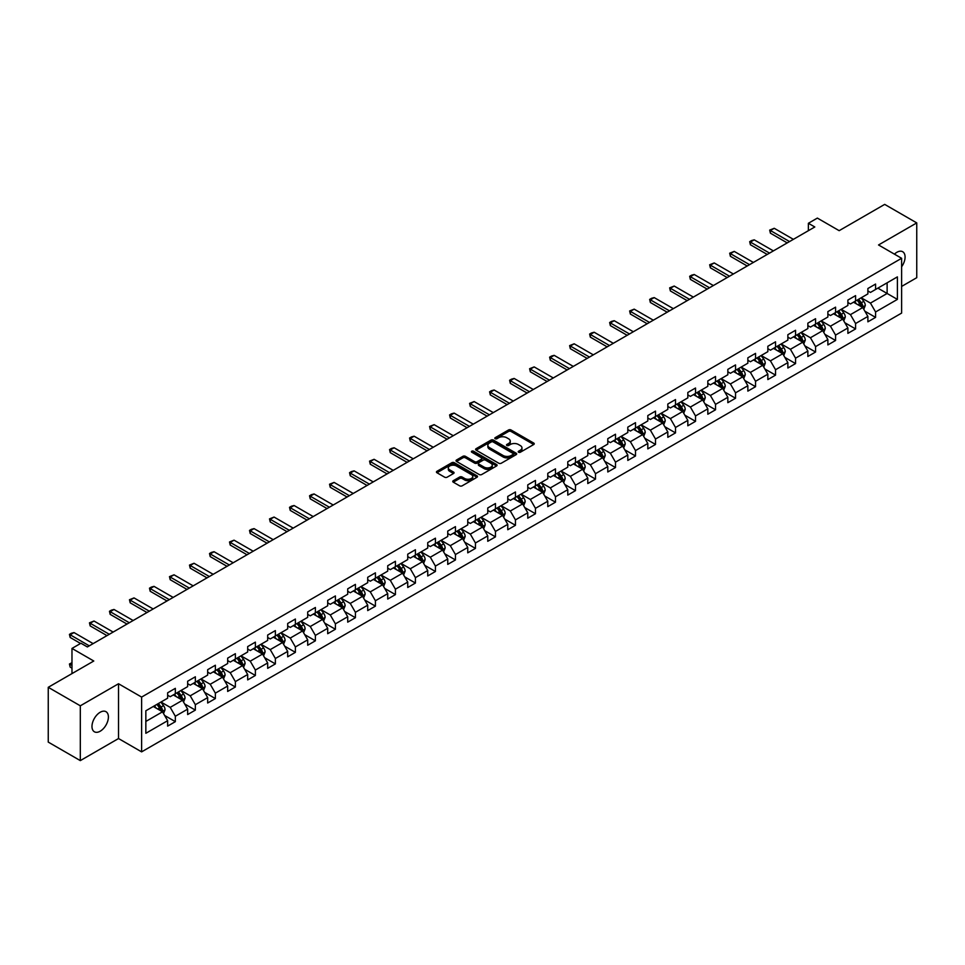 <?xml version="1.0" encoding="UTF-8"?>
<svg xmlns="http://www.w3.org/2000/svg" width="965" height="965" viewBox="0 0 965 965"><rect width="100%" height="100%" fill="white"/><g stroke="black" fill="none" stroke-linecap="round" stroke-linejoin="round"><path stroke-width="1.45" d="M518.579 452.235A1.242 0.724 0 0 0 520.34 452.235L533.717 444.515A1.785 1.025 0 0 0 534.236 443.791A1.785 1.025 0 0 0 533.717 443.056L511.052 429.98A1.785 1.025 0 0 0 508.531 429.98L495.154 437.7A1.242 0.724 0 0 0 496.927 438.713L498.652 437.724A5.694 3.293 0 0 1 506.709 437.724L508.603 438.81A5.694 3.293 0 0 1 510.268 441.138A5.694 3.293 0 0 1 508.603 443.466L506.866 444.455A1.242 0.724 0 0 0 508.627 445.48L510.364 444.479A5.694 3.293 0 0 1 518.422 444.479L520.304 445.565A5.694 3.293 0 0 1 521.969 447.893A5.694 3.293 0 0 1 520.304 450.221L518.579 451.222A1.242 0.724 0 0 0 518.579 452.235L518.579 451.222M100.191 731.217A11.604 6.707 120 0 0 107.778 720.988A11.604 6.707 120 0 0 105.993 711.688A11.604 6.707 120 0 0 100.191 712.254A11.604 6.707 120 0 0 92.604 722.483A11.604 6.707 120 0 0 94.389 731.784A11.604 6.707 120 0 0 100.191 731.217M901.612 266.774A11.604 6.707 120 0 0 902.673 251.72A11.604 6.707 120 0 0 896.871 252.299A11.604 6.707 120 0 0 894.422 254.145M453.273 480.715A1.785 1.025 0 0 0 452.754 481.439A1.785 1.025 0 0 0 453.273 482.162L459.63 485.829A1.785 1.025 0 0 0 462.151 485.829L477 477.253A1.785 1.025 0 0 0 477.518 476.529A1.785 1.025 0 0 0 477 475.805L454.346 462.718A1.785 1.025 0 0 0 451.825 462.718L436.964 471.294A1.785 1.025 0 0 0 436.445 472.03A1.785 1.025 0 0 0 436.964 472.754L444.648 477.18A1.785 1.025 0 0 0 447.169 477.18L453.526 473.513A1.785 1.025 0 0 0 454.045 472.79A1.785 1.025 0 0 0 453.526 472.066L449.714 469.858A4.765 2.75 0 0 1 448.315 467.916A4.765 2.75 0 0 1 451.258 465.383A4.765 2.75 0 0 1 456.445 465.974L471.366 474.587A4.765 2.75 0 0 1 472.766 476.529A4.765 2.75 0 0 1 469.822 479.074A4.765 2.75 0 0 1 464.635 478.471L462.151 477.036A1.785 1.025 0 0 0 459.63 477.036L453.273 480.715L453.273 482.162M901.612 286.436L916.75 277.691L916.75 222.903L884.688 204.387L839.164 230.671L817.355 218.09L808.38 223.277L814.798 226.98L87.369 646.948L80.951 643.245L71.977 648.432L71.977 673.606M80.312 705.813L80.312 760.613L118.526 738.539L118.526 683.751L80.312 705.813L48.25 687.309L93.774 661.013L71.977 648.432M118.526 683.751L141.614 697.08L901.612 258.294L901.612 313.094L141.614 751.868L141.614 697.08M916.75 222.903L878.536 244.965L901.612 258.294M498.784 463.224A1.785 1.025 0 0 0 501.293 463.224L516.154 454.66A1.785 1.025 0 0 0 516.673 453.924A1.785 1.025 0 0 0 516.154 453.2L493.489 440.112A1.785 1.025 0 0 0 490.968 440.112L476.119 448.689A1.785 1.025 0 0 0 475.6 449.425A1.785 1.025 0 0 0 476.119 450.148L498.784 463.224M472.271 452.501A1.242 0.724 0 0 1 473.538 452.681L496.553 465.974L481.716 474.527A1.785 1.025 0 0 1 479.207 474.527L456.542 461.451L462.898 457.808L462.898 456.324L456.542 459.991A1.785 1.025 0 0 0 456.023 460.727A1.785 1.025 0 0 0 456.542 461.451L456.542 459.991M462.898 457.808A1.785 1.025 0 0 1 465.419 457.808L465.419 456.324A1.785 1.025 0 0 0 462.898 456.324M465.419 456.324L474.611 461.632A1.785 1.025 0 0 0 477.132 461.632L481.342 459.195A1.785 1.025 0 0 0 481.861 458.471A1.785 1.025 0 0 0 481.342 457.748L471.776 452.223A1.242 0.724 0 0 1 473.538 451.198L496.577 464.503A1.785 1.025 0 0 1 497.096 465.227A1.785 1.025 0 0 1 496.577 465.95L496.577 464.503M80.312 760.613L48.25 742.097L48.25 687.309M164.641 715.475L175.341 721.663L175.341 716.259L187.656 709.142L187.656 714.558L195.352 710.107L195.352 704.703L207.668 697.599L207.668 703.002L215.364 698.563L215.364 693.159L227.668 686.043L227.668 691.447L235.364 687.008L235.364 681.604L247.679 674.499L247.679 679.903L255.375 675.464L255.375 670.048L267.679 662.943L267.679 668.347L275.375 663.908L275.375 658.504L287.691 651.399L287.691 656.803L295.387 652.352L295.387 646.948L307.702 639.843L307.702 645.247L315.386 640.808L315.386 635.404L327.702 628.287L327.702 633.703L335.398 629.252L335.398 623.848L347.714 616.744L347.714 622.148L355.409 617.709L355.409 612.305L367.713 605.188L367.713 610.592L375.409 606.153L375.409 600.749L387.725 593.644L387.725 599.048L395.421 594.597L395.421 589.193L407.737 582.088L407.737 587.492L415.42 583.053L415.42 577.649L427.736 570.532L427.736 575.948L435.432 571.497L435.432 566.093L447.748 558.988L447.748 564.392L455.444 559.953L455.444 554.549L467.748 547.432L467.748 552.836L475.443 548.397L475.443 542.993L487.759 535.889L487.759 541.293L495.455 536.854L495.455 531.438L507.771 524.333L507.771 529.737L515.455 525.298L515.455 519.894L527.771 512.789L527.771 518.193L535.466 513.742L535.466 508.338L547.782 501.233L547.782 506.637L555.478 502.198L555.478 496.794L567.782 489.677L567.782 495.093L575.478 490.642L575.478 485.238L587.794 478.133L587.794 483.537L595.489 479.098L595.489 473.694L607.793 466.578L607.793 471.981L615.489 467.543L615.489 462.139L627.805 455.034L627.805 460.438L635.501 455.987L635.501 450.583L647.817 443.478L647.817 448.882L655.512 444.443L655.512 439.039L667.816 431.934L667.816 437.338L675.512 432.887L675.512 427.483L687.828 420.378L687.828 425.782L695.524 421.343L695.524 415.939L707.827 408.822L707.827 414.226L715.523 409.787L715.523 404.383L727.839 397.278L727.839 402.682L735.535 398.243L735.535 392.827L747.851 385.723L747.851 391.127L755.547 386.688L755.547 381.284L767.851 374.179L767.851 379.583L775.546 375.132L775.546 369.728L787.862 362.623L787.862 368.027L795.558 363.588L795.558 358.184L807.862 351.067L807.862 356.483L815.558 352.032L815.558 346.628L827.874 339.523L827.874 344.927L835.569 340.488L835.569 335.084L847.885 327.967L847.885 333.371L855.581 328.932L855.581 323.528L867.885 316.423L867.885 321.828L875.581 317.389L875.581 311.972L897.39 299.391L897.39 276.883L887.125 282.805L887.125 293.469L897.39 299.391M175.341 721.663L167.645 726.102L167.645 720.698L145.848 733.291L145.848 710.771L167.645 698.19L167.645 692.786L175.341 688.347L175.341 693.751L187.656 686.634L187.656 681.23L195.352 676.791L195.352 682.195L207.668 675.09L207.668 669.686L215.364 665.235L215.364 670.651L227.668 663.534L227.668 658.13L235.364 653.691L235.364 659.095L247.679 651.99L247.679 646.586L255.375 642.135L255.375 647.539L267.679 640.434L267.679 635.03L275.375 630.591L275.375 635.995L287.691 628.878L287.691 623.474L295.387 619.035L295.387 624.439L307.702 617.335L307.702 611.931L315.386 607.48L315.386 612.896L327.702 605.779L327.702 600.375L335.398 595.936L335.398 601.34L347.714 594.235L347.714 588.831L355.409 584.38L355.409 589.784L367.713 582.679L367.713 577.275L375.409 572.836L375.409 578.24L387.725 571.135L387.725 565.719L395.421 561.28L395.421 566.684L407.737 559.579L407.737 554.175L415.42 549.736L415.42 555.14L427.736 548.024L427.736 542.62L435.432 538.181L435.432 543.585L447.748 536.48L447.748 531.076L455.444 526.625L455.444 532.041L467.748 524.924L467.748 519.52L475.443 515.081L475.443 520.485L487.759 513.38L487.759 507.976L495.455 503.525L495.455 508.929L507.771 501.824L507.771 496.42L515.455 491.981L515.455 497.385L527.771 490.28L527.771 484.864L535.466 480.425L535.466 485.829L547.782 478.724L547.782 473.32L555.478 468.881L555.478 474.285L567.782 467.169L567.782 461.765L575.478 457.326L575.478 462.73L587.794 455.625L587.794 450.221L595.489 445.77L595.489 451.174L607.793 444.069L607.793 438.665L615.489 434.226L615.489 439.63L627.805 432.525L627.805 427.121L635.501 422.67L635.501 428.074L647.817 420.969L647.817 415.565L655.512 411.126L655.512 416.53L667.816 409.413L667.816 404.009L675.512 399.57L675.512 404.974L687.828 397.869L687.828 392.466L695.524 388.014L695.524 393.431L707.827 386.314L707.827 380.91L715.523 376.471L715.523 381.875L727.839 374.77L727.839 369.366L735.535 364.915L735.535 370.319L747.851 363.214L747.851 357.81L755.547 353.371L755.547 358.775L767.851 351.67L767.851 346.254L775.546 341.815L775.546 347.219L787.862 340.114L787.862 334.71L795.558 330.271L795.558 335.675L807.862 328.558L807.862 323.154L815.558 318.715L815.558 324.119L827.874 317.015L827.874 311.611L835.569 307.159L835.569 312.576L847.885 305.459L847.885 300.055L855.581 295.616L855.581 301.02L867.885 293.915L867.885 288.511L875.581 284.06L875.581 289.464L897.39 276.883M173.29 694.933L182.53 700.264L170.214 707.369L160.986 702.038M167.645 695.222L170.214 696.706L175.341 693.751M170.214 707.369L175.341 716.259M182.53 700.264L187.656 709.142M193.302 683.377L202.529 688.708L190.226 695.825L180.986 690.494M187.656 683.678L190.226 685.162L195.352 682.195M190.226 695.825L195.352 704.703M202.529 688.708L207.668 697.599M213.301 671.833L222.541 677.165L210.225 684.269L200.997 678.938M207.668 672.123L210.225 673.606L215.364 670.651M210.225 684.269L215.364 693.159M222.541 677.165L227.668 686.043M233.313 660.277L242.553 665.609L230.237 672.714L220.997 667.382M227.668 660.579L230.237 662.05L235.364 659.095M230.237 672.714L235.364 681.604M242.553 665.609L247.679 674.499M253.325 648.733L262.552 654.065L250.237 661.17L241.009 655.838M247.679 649.023L250.237 650.506L255.375 647.539M250.237 661.17L255.375 670.048M262.552 654.065L267.679 662.943M273.324 637.177L282.564 642.509L270.248 649.614L261.008 644.282M267.679 637.479L270.248 638.951L275.375 635.995M270.248 649.614L275.375 658.504M282.564 642.509L287.691 651.399M293.336 625.622L302.564 630.953L290.26 638.07L281.02 632.738M287.691 625.923L290.26 627.407L295.387 624.439M290.26 638.07L295.387 646.948M302.564 630.953L307.702 639.843M313.336 614.078L322.575 619.409L310.26 626.514L301.032 621.183M307.702 614.367L310.26 615.851L315.386 612.896M310.26 626.514L315.386 635.404M322.575 619.409L327.702 628.287M333.347 602.522L342.575 607.854L330.271 614.958L321.031 609.639M327.702 602.823L330.271 604.307L335.398 601.34M330.271 614.958L335.398 623.848M342.575 607.854L347.714 616.744M353.359 590.978L362.587 596.31L350.271 603.415L341.043 598.083M347.714 591.268L350.271 592.751L355.409 589.784M350.271 603.415L355.409 612.305M362.587 596.31L367.713 605.188M373.358 579.422L382.598 584.754L370.283 591.859L361.043 586.527M367.713 579.724L370.283 581.195L375.409 578.24M370.283 591.859L375.409 600.749M382.598 584.754L387.725 593.644M393.37 567.878L402.598 573.198L390.294 580.315L381.054 574.983M387.725 568.168L390.294 569.652L395.421 566.684M390.294 580.315L395.421 589.193M402.598 573.198L407.737 582.088M413.37 556.322L422.61 561.654L410.294 568.759L401.066 563.427M407.737 556.612L410.294 558.096L415.42 555.14M410.294 568.759L415.42 577.649M422.61 561.654L427.736 570.532M433.381 544.767L442.609 550.098L430.306 557.215L421.066 551.884M427.736 545.068L430.306 546.552L435.432 543.585M430.306 557.215L435.432 566.093M442.609 550.098L447.748 558.988M453.393 533.223L462.621 538.554L450.305 545.659L441.077 540.328M447.748 533.512L450.305 534.996L455.444 532.041M450.305 545.659L455.444 554.549M462.621 538.554L467.748 547.432M473.393 521.667L482.633 526.999L470.317 534.103L461.077 528.772M467.748 521.969L470.317 523.44L475.443 520.485M470.317 534.103L475.443 542.993M482.633 526.999L487.759 535.889M493.405 510.123L502.632 515.455L490.329 522.56L481.089 517.228M487.759 510.413L490.329 511.896L495.455 508.929M490.329 522.56L495.455 531.438M502.632 515.455L507.771 524.333M513.404 498.567L522.644 503.899L510.328 511.004L501.1 505.672M507.771 498.869L510.328 500.34L515.455 497.385M510.328 511.004L515.455 519.894M522.644 503.899L527.771 512.789M533.416 487.011L542.644 492.343L530.34 499.46L521.1 494.128M527.771 487.313L530.34 488.797L535.466 485.829M530.34 499.46L535.466 508.338M542.644 492.343L547.782 501.233M553.415 475.468L562.655 480.799L550.34 487.904L541.112 482.572M547.782 475.757L550.34 477.241L555.478 474.285M550.34 487.904L555.478 496.794M562.655 480.799L567.782 489.677M573.427 463.912L582.667 469.243L570.351 476.36L561.111 471.029M567.782 464.213L570.351 465.697L575.478 462.73M570.351 476.36L575.478 485.238M582.667 469.243L587.794 478.133M593.439 452.368L602.667 457.7L590.363 464.804L581.123 459.473M587.794 452.657L590.363 454.141L595.489 451.174M590.363 464.804L595.489 473.694M602.667 457.7L607.793 466.578M613.438 440.812L622.678 446.144L610.363 453.248L601.135 447.917M607.793 441.114L610.363 442.585L615.489 439.63M610.363 453.248L615.489 462.139M622.678 446.144L627.805 455.034M633.45 429.268L642.678 434.6L630.374 441.705L621.134 436.373M627.805 429.558L630.374 431.041L635.501 428.074M630.374 441.705L635.501 450.583M642.678 434.6L647.817 443.478M653.45 417.712L662.69 423.044L650.374 430.149L641.146 424.817M647.817 418.014L650.374 419.486L655.512 416.53M650.374 430.149L655.512 439.039M662.69 423.044L667.816 431.934M673.461 406.156L682.701 411.488L670.385 418.605L661.146 413.273M667.816 406.458L670.385 407.942L675.512 404.974M670.385 418.605L675.512 427.483M682.701 411.488L687.828 420.378M693.473 394.613L702.701 399.944L690.385 407.049L681.157 401.717M687.828 394.902L690.385 396.386L695.524 393.431M690.385 407.049L695.524 415.939M702.701 399.944L707.827 408.822M713.473 383.057L722.713 388.388L710.397 395.493L701.169 390.162M707.827 383.358L710.397 384.842L715.523 381.875M710.397 395.493L715.523 404.383M722.713 388.388L727.839 397.278M733.484 371.513L742.712 376.845L730.409 383.949L721.169 378.618M727.839 371.802L730.409 373.286L735.535 370.319M730.409 383.949L735.535 392.827M742.712 376.845L747.851 385.723M753.484 359.957L762.724 365.289L750.408 372.394L741.18 367.062M747.851 360.259L750.408 361.73L755.547 358.775M750.408 372.394L755.547 381.284M762.724 365.289L767.851 374.179M773.496 348.401L782.736 353.733L770.42 360.85L761.18 355.518M767.851 348.703L770.42 350.186L775.546 347.219M770.42 360.85L775.546 369.728M782.736 353.733L787.862 362.623M793.507 336.857L802.735 342.189L790.419 349.294L781.192 343.962M787.862 337.147L790.419 338.631L795.558 335.675M790.419 349.294L795.558 358.184M802.735 342.189L807.862 351.067M813.507 325.302L822.747 330.633L810.431 337.75L801.203 332.418M807.862 325.603L810.431 327.087L815.558 324.119M810.431 337.75L815.558 346.628M822.747 330.633L827.874 339.523M833.519 313.758L842.747 319.089L830.443 326.194L821.203 320.863M827.874 314.047L830.443 315.531L835.569 312.576M830.443 326.194L835.569 335.084M842.747 319.089L847.885 327.967M853.518 302.202L862.758 307.533L850.442 314.638L841.215 309.307M847.885 302.503L850.442 303.975L855.581 301.02M850.442 314.638L855.581 323.528M862.758 307.533L867.885 316.423M877.885 288.137L887.125 293.469L870.454 303.094L861.214 297.763M867.885 290.947L870.454 292.431L875.581 289.464M870.454 303.094L875.581 311.972M118.526 738.539L141.614 751.868M808.38 223.277L808.38 230.671M145.848 721.434L162.518 711.808L153.29 706.476M162.518 711.808L167.645 720.698M864.869 311.2L875.581 317.389M844.87 322.756L855.581 328.932M824.858 334.3L835.569 340.488M804.858 345.856L815.558 352.032M784.847 357.4L795.558 363.588M764.835 368.956L775.546 375.132M744.835 380.5L755.547 386.688M724.824 392.055L735.535 398.243M704.824 403.611L715.523 409.787M684.812 415.155L695.524 421.343M664.801 426.711L675.512 432.887M644.801 438.255L655.512 444.443M624.789 449.811L635.501 455.987M604.79 461.367L615.489 467.543M584.778 472.91L595.489 479.098M564.766 484.466L575.478 490.642M544.767 496.01L555.478 502.198M524.755 507.566L535.466 513.742M504.755 519.11L515.455 525.298M484.744 530.666L495.455 536.854M464.732 542.221L475.443 548.397M444.732 553.765L455.444 559.953M424.721 565.321L435.432 571.497M404.721 576.865L415.42 583.053M384.709 588.421L395.421 594.597M364.71 599.965L375.409 606.153M344.698 611.52L355.409 617.709M324.686 623.076L335.398 629.252M304.687 634.62L315.386 640.808M284.675 646.176L295.387 652.352M264.675 657.72L275.375 663.908M244.664 669.276L255.375 675.464M224.652 680.832L235.364 687.008M204.652 692.375L215.364 698.563M184.641 703.931L195.352 710.107M519.073 452.416L520.304 451.704A5.694 3.293 0 0 0 521.969 449.376L521.969 447.893M510.268 441.138L510.268 442.621A5.694 3.293 0 0 1 508.603 444.937L507.361 445.649M533.717 443.056L533.717 444.515L511.052 431.464A1.785 1.025 0 0 0 508.531 431.464L495.66 438.894M516.13 454.672L493.489 441.596A1.785 1.025 0 0 0 490.968 441.596L476.143 450.16M513.006 454.431A1.242 0.724 0 0 0 513.006 453.417L493.115 441.934A1.242 0.724 0 0 0 491.354 441.934L489.52 442.983A5.694 3.293 0 0 0 487.856 445.311A5.694 3.293 0 0 0 489.52 447.639L503.127 455.492A5.694 3.293 0 0 0 511.173 455.492L513.006 454.431L513.006 455.914A1.242 0.724 0 0 0 513.368 455.408L513.368 453.924M487.856 445.311L487.856 446.795A5.694 3.293 0 0 0 489.52 449.123L489.52 447.639M513.006 455.914L511.173 456.976A5.694 3.293 0 0 1 503.127 456.976L489.52 449.123M465.419 457.808L474.611 463.116A1.785 1.025 0 0 0 477.132 463.116L481.342 460.679A1.785 1.025 0 0 0 481.861 459.955L481.861 458.471M484.141 467.132A4.765 2.75 0 0 0 489.339 467.736A4.765 2.75 0 0 0 492.271 465.19A4.765 2.75 0 0 0 490.883 463.248L485.624 460.209A1.785 1.025 0 0 0 483.103 460.209L478.893 462.645A1.785 1.025 0 0 0 478.363 463.381A1.785 1.025 0 0 0 478.893 464.105L484.141 467.132L484.141 468.616A4.765 2.75 0 0 0 489.339 469.219A4.765 2.75 0 0 0 492.271 466.674L492.271 465.19M478.363 463.381L478.363 464.853A1.785 1.025 0 0 0 478.893 465.588L478.893 464.105M484.141 468.616L478.893 465.588M472.766 476.529L472.766 478.013A4.765 2.75 0 0 1 469.822 480.546A4.765 2.75 0 0 1 464.635 479.955L462.151 478.519A1.785 1.025 0 0 0 459.63 478.519L453.297 482.174M448.315 467.916L448.315 469.4A4.765 2.75 0 0 0 449.714 471.342L449.714 469.858M453.502 473.526L449.714 471.342M476.975 477.265L454.346 464.201A1.785 1.025 0 0 0 451.825 464.201L436.988 472.766M863.772 309.295L865.291 305.447A4.801 2.774 -120 0 0 863.759 301.357L861.118 297.823M856.498 303.927L854.7 301.526M857.137 300.115L859.791 303.649A4.801 2.774 60 0 1 861.166 306.544L862.698 305.652A4.801 2.774 -120 0 0 861.323 302.757L858.681 299.222M857.475 299.922L860.406 303.842A2.449 1.411 60 0 1 860.852 304.59L862.698 305.652M789.527 241.564L770.396 230.514L770.396 233.18L769.684 230.104L774.244 228.295L793.375 239.344M787.223 242.891L770.396 233.18M774.244 228.295L770.396 230.514L769.684 230.104M843.76 320.838L845.292 317.002A4.801 2.774 -120 0 0 843.76 312.901L841.106 309.367M836.498 315.471L834.701 313.07M837.138 311.671L839.779 315.205A4.801 2.774 60 0 1 841.154 318.088L842.698 317.208A4.801 2.774 -120 0 0 841.323 314.313L838.669 310.778M837.463 311.478L840.406 315.398A2.449 1.411 60 0 1 840.853 316.134L842.698 317.208M823.76 332.394L825.28 328.546A4.801 2.774 -120 0 0 823.748 324.457L821.106 320.923M816.486 327.026L814.689 324.626M817.126 323.215L819.768 326.749A4.801 2.774 60 0 1 821.155 329.644L822.687 328.751A4.801 2.774 -120 0 0 821.312 325.856L818.67 322.334M817.464 323.022L820.395 326.942A2.449 1.411 60 0 1 820.841 327.69L822.687 328.751M769.515 253.107L750.384 242.07L750.384 244.736L749.684 241.66L751.602 240.55L754.232 239.839L773.363 250.888M767.211 254.446L750.384 244.736M754.232 239.839L750.384 242.07L749.684 241.66M749.516 264.663L730.384 253.614L730.384 256.28L729.673 253.204L734.232 251.395L753.363 262.444M747.2 265.99L730.384 256.28M734.232 251.395L730.384 253.614L729.673 253.204M803.749 343.938L805.28 340.102A4.801 2.774 -120 0 0 803.736 336.001L801.095 332.479M796.475 338.57L794.678 336.17M797.114 334.771L799.768 338.305A4.801 2.774 60 0 1 801.143 341.188L802.675 340.307A4.801 2.774 -120 0 0 801.3 337.412L798.658 333.878M797.452 334.578L800.395 338.498A2.449 1.411 60 0 1 800.841 339.234L802.675 340.307M783.749 355.494L785.269 351.646A4.801 2.774 -120 0 0 783.737 347.557L781.083 344.022M776.475 350.126L774.678 347.726M777.115 346.314L779.756 349.849A4.801 2.774 60 0 1 781.131 352.744L782.675 351.851A4.801 2.774 -120 0 0 781.3 348.968L778.646 345.434M777.452 346.121L780.383 350.042A2.449 1.411 60 0 1 780.83 350.79L782.675 351.851M763.737 367.05L765.257 363.202A4.801 2.774 -120 0 0 763.725 359.113L761.083 355.578M756.464 361.682L754.666 359.282M757.103 357.87L759.757 361.405A4.801 2.774 60 0 1 761.132 364.3L762.664 363.407A4.801 2.774 -120 0 0 761.288 360.512L758.647 356.978M757.441 357.677L760.372 361.598A2.449 1.411 60 0 1 760.818 362.345L762.664 363.407M729.504 276.219L710.373 265.17L710.373 267.836L709.661 264.76L714.221 262.95L733.352 273.988M727.2 277.546L710.373 267.836M714.221 262.95L710.373 265.17L709.661 264.76M709.504 287.763L690.361 276.714L690.361 279.38L689.661 276.316L691.579 275.194L694.209 274.494L713.352 285.543M707.188 289.102L690.361 279.38M694.209 274.494L690.361 276.714L689.661 276.316M689.493 299.319L670.361 288.27L670.361 290.935L669.65 287.859L674.209 286.05L693.34 297.099M687.189 300.646L670.361 290.935M674.209 286.05L670.361 288.27L669.65 287.859M669.481 310.863L650.35 299.813L650.35 302.479L649.65 299.415L651.568 298.306L654.198 297.594L673.329 308.643M667.177 312.202L650.35 302.479M654.198 297.594L650.35 299.813L649.65 299.415M649.481 322.419L630.35 311.369L630.35 314.035L629.638 310.959L634.198 309.15L653.329 320.199M647.165 323.745L630.35 314.035M634.198 309.15L630.35 311.369L629.638 310.959M629.47 333.962L610.338 322.925L610.338 325.591L609.639 322.515L611.557 321.405L614.186 320.694L633.317 331.743M627.166 335.301L610.338 325.591M614.186 320.694L610.338 322.925L609.639 322.515M609.47 345.518L590.327 334.469L590.327 337.135L589.627 334.059L591.545 332.949L594.175 332.25L613.318 343.299M607.154 346.857L590.327 337.135M594.175 332.25L590.327 334.469L589.627 334.059M589.458 357.074L570.327 346.025L570.327 348.691L569.615 345.615L574.175 343.805L593.306 354.843M587.154 358.401L570.327 348.691M574.175 343.805L570.327 346.025L569.615 345.615M569.447 368.618L550.315 357.569L550.315 360.234L549.616 357.171L551.534 356.061L554.163 355.349L573.294 366.398M567.143 369.957L550.315 360.234M554.163 355.349L550.315 357.569L549.616 357.171M549.447 380.174L530.316 369.125L530.316 371.79L529.604 368.714L534.164 366.905L553.295 377.954M547.143 381.501L530.316 371.79M534.164 366.905L530.316 369.125L529.604 368.714M529.435 391.718L510.304 380.68L510.304 383.346L509.604 380.27L511.522 379.161L514.152 378.449L533.283 389.498M527.131 393.057L510.304 383.346M514.152 378.449L510.304 380.68L509.604 380.27M509.436 403.274L490.292 392.224L490.292 394.89L489.593 391.814L491.511 390.704L494.14 390.005L513.284 401.054M507.12 404.6L490.292 394.89M494.14 390.005L490.292 392.224L489.593 391.814M489.424 414.829L470.293 403.78L470.293 406.446L469.581 403.37L474.141 401.561L493.272 412.598M487.12 416.156L470.293 406.446M474.141 401.561L470.293 403.78L469.581 403.37M469.424 426.373L450.281 415.324L450.281 417.99L449.581 414.926L451.499 413.804L454.129 413.104L473.26 424.154M467.108 427.712L450.281 417.99M454.129 413.104L450.281 415.324L449.581 414.926M449.413 437.929L430.281 426.88L430.281 429.546L429.57 426.47L434.129 424.66L453.26 435.71M447.109 439.256L430.281 429.546M434.129 424.66L430.281 426.88L429.57 426.47M429.401 449.473L410.27 438.424L410.27 441.089L409.57 438.026L411.488 436.916L414.118 436.204L433.249 447.253M427.097 450.812L410.27 441.089M414.118 436.204L410.27 438.424L409.57 438.026M409.401 461.029L390.258 449.98L390.258 452.645L389.558 449.569L391.476 448.46L394.106 447.76L413.249 458.809M407.085 462.356L390.258 452.645M394.106 447.76L390.258 449.98L389.558 449.569M389.39 472.573L370.258 461.535L370.258 464.201L369.547 461.125L374.106 459.304L393.238 470.353M387.086 473.911L370.258 464.201M374.106 459.304L370.258 461.535L369.547 461.125M369.39 484.128L350.247 473.079L350.247 475.745L349.547 472.669L351.465 471.559L354.095 470.86L373.238 481.909M367.074 485.467L350.247 475.745M354.095 470.86L350.247 473.079L349.547 472.669M743.726 378.594L745.257 374.746A4.801 2.774 -120 0 0 743.726 370.656L741.072 367.122M736.464 373.226L734.667 370.825M737.103 369.426L739.745 372.948A4.801 2.774 60 0 1 741.12 375.843L742.664 374.951A4.801 2.774 -120 0 0 741.289 372.068L738.635 368.534M737.429 369.233L740.372 373.141A2.449 1.411 60 0 1 740.818 373.889L742.664 374.951M723.726 390.149L725.246 386.302A4.801 2.774 -120 0 0 723.714 382.212L721.072 378.678M716.452 384.782L714.655 382.381M717.091 380.97L719.733 384.504A4.801 2.774 60 0 1 721.12 387.399L722.652 386.507A4.801 2.774 -120 0 0 721.277 383.612L718.635 380.077M717.429 380.777L720.36 384.697A2.449 1.411 60 0 1 720.807 385.445L722.652 386.507M703.714 401.693L705.246 397.857A4.801 2.774 -120 0 0 703.702 393.756L701.06 390.222M696.453 396.326L694.643 393.925M697.08 392.526L699.734 396.06A4.801 2.774 60 0 1 701.109 398.943L702.653 398.062A4.801 2.774 -120 0 0 701.266 395.168L698.624 391.633M697.418 392.333L700.361 396.253A2.449 1.411 60 0 1 700.807 396.989L702.653 398.062M683.715 413.249L685.234 409.401A4.801 2.774 -120 0 0 683.702 405.312L681.049 401.778M676.441 407.881L674.644 405.481M677.08 404.07L679.722 407.604A4.801 2.774 60 0 1 681.097 410.499L682.641 409.606A4.801 2.774 -120 0 0 681.266 406.723L678.612 403.189M677.418 403.877L680.349 407.797A2.449 1.411 60 0 1 680.795 408.545L682.641 409.606M663.703 424.793L665.223 420.957A4.801 2.774 -120 0 0 663.691 416.868L661.049 413.334M656.429 419.425L654.632 417.025M657.069 415.626L659.722 419.16A4.801 2.774 60 0 1 661.097 422.043L662.629 421.162A4.801 2.774 -120 0 0 661.254 418.267L658.613 414.733M657.406 415.433L660.337 419.353A2.449 1.411 60 0 1 660.784 420.089L662.629 421.162M643.691 436.349L645.223 432.501A4.801 2.774 -120 0 0 643.691 428.412L641.037 424.877M636.43 430.981L634.632 428.581M637.069 427.169L639.711 430.704A4.801 2.774 60 0 1 641.086 433.599L642.63 432.706A4.801 2.774 -120 0 0 641.255 429.823L638.601 426.289M637.395 426.976L640.338 430.897A2.449 1.411 60 0 1 640.784 431.644L642.63 432.706M623.692 447.905L625.211 444.057A4.801 2.774 -120 0 0 623.679 439.968L621.038 436.433M616.418 442.537L614.621 440.137M617.057 438.725L619.711 442.26A4.801 2.774 60 0 1 621.086 445.155L622.618 444.262A4.801 2.774 -120 0 0 621.243 441.367L618.601 437.833M617.395 438.532L620.326 442.453A2.449 1.411 60 0 1 620.772 443.2L622.618 444.262M603.68 459.449L605.212 455.613A4.801 2.774 -120 0 0 603.68 451.511L601.026 447.977M596.418 454.081L594.609 451.68M597.045 450.281L599.699 453.815A4.801 2.774 60 0 1 601.074 456.698L602.618 455.818A4.801 2.774 -120 0 0 601.243 452.923L598.59 449.388M597.383 450.088L600.327 454.008A2.449 1.411 60 0 1 600.773 454.744L602.618 455.818M583.68 471.004L585.2 467.156A4.801 2.774 -120 0 0 583.668 463.067L581.014 459.533M576.407 465.637L574.609 463.236M577.046 461.825L579.688 465.359A4.801 2.774 60 0 1 581.063 468.254L582.607 467.362A4.801 2.774 -120 0 0 581.232 464.467L578.578 460.944M577.384 461.632L580.315 465.552A2.449 1.411 60 0 1 580.761 466.3L582.607 467.362M563.669 482.548L565.188 478.712A4.801 2.774 -120 0 0 563.656 474.611L561.015 471.077M556.395 477.18L554.598 474.78M557.034 473.381L559.688 476.915A4.801 2.774 60 0 1 561.063 479.798L562.595 478.917A4.801 2.774 -120 0 0 561.22 476.022L558.578 472.488M557.372 473.188L560.303 477.108A2.449 1.411 60 0 1 560.749 477.844L562.595 478.917M543.657 494.104L545.189 490.256A4.801 2.774 -120 0 0 543.657 486.167L541.003 482.633M536.395 488.736L534.598 486.336M537.035 484.925L539.676 488.459A4.801 2.774 60 0 1 541.051 491.354L542.595 490.461A4.801 2.774 -120 0 0 541.22 487.578L538.567 484.044M537.36 484.732L540.303 488.652A2.449 1.411 60 0 1 540.75 489.4L542.595 490.461M523.657 505.648L525.177 501.812A4.801 2.774 -120 0 0 523.645 497.723L521.004 494.189M516.384 500.292L514.586 497.892M517.023 496.48L519.677 500.015A4.801 2.774 60 0 1 521.052 502.91L522.584 502.017A4.801 2.774 -120 0 0 521.209 499.122L518.567 495.588M517.361 496.287L520.292 500.208A2.449 1.411 60 0 1 520.738 500.956L522.584 502.017M503.646 517.204L505.178 513.356A4.801 2.774 -120 0 0 503.646 509.267L500.992 505.732M496.384 511.836L494.575 509.436M497.023 508.036L499.665 511.559A4.801 2.774 60 0 1 501.04 514.454L502.584 513.561A4.801 2.774 -120 0 0 501.209 510.678L498.555 507.144M497.349 507.831L500.292 511.752A2.449 1.411 60 0 1 500.739 512.499L502.584 513.561M483.646 528.76L485.166 524.912A4.801 2.774 -120 0 0 483.634 520.823L480.992 517.288M476.372 523.392L474.575 520.991M477.012 519.58L479.653 523.114A4.801 2.774 60 0 1 481.028 526.009L482.572 525.117A4.801 2.774 -120 0 0 481.197 522.222L478.544 518.688M477.349 519.387L480.281 523.307A2.449 1.411 60 0 1 480.727 524.055L482.572 525.117M463.634 540.303L465.166 536.468A4.801 2.774 -120 0 0 463.622 532.366L460.981 528.832M456.361 534.936L454.563 532.535M457 531.136L459.654 534.67A4.801 2.774 60 0 1 461.029 537.553L462.561 536.673A4.801 2.774 -120 0 0 461.186 533.778L458.544 530.243M457.338 530.943L460.281 534.863A2.449 1.411 60 0 1 460.715 535.599L462.561 536.673M443.623 551.859L445.155 548.011A4.801 2.774 -120 0 0 443.623 543.922L440.969 540.388M436.361 546.492L434.564 544.091M437 542.68L439.642 546.214A4.801 2.774 60 0 1 441.017 549.109L442.561 548.216A4.801 2.774 -120 0 0 441.186 545.334L438.532 541.799M437.326 542.487L440.269 546.407A2.449 1.411 60 0 1 440.716 547.155L442.561 548.216M423.623 563.403L425.143 559.567A4.801 2.774 -120 0 0 423.611 555.466L420.969 551.944M416.349 558.035L414.552 555.635M416.989 554.236L419.642 557.77A4.801 2.774 60 0 1 421.017 560.653L422.549 559.772A4.801 2.774 -120 0 0 421.174 556.877L418.533 553.343M417.326 554.043L420.257 557.963A2.449 1.411 60 0 1 420.704 558.699L422.549 559.772M403.611 574.959L405.143 571.111A4.801 2.774 -120 0 0 403.611 567.022L400.957 563.488M396.35 569.591L394.552 567.191M396.989 565.78L399.631 569.314A4.801 2.774 60 0 1 401.006 572.209L402.55 571.316A4.801 2.774 -120 0 0 401.175 568.433L398.521 564.899M397.315 565.587L400.258 569.507A2.449 1.411 60 0 1 400.704 570.255L402.55 571.316M383.612 586.515L385.131 582.667A4.801 2.774 -120 0 0 383.6 578.578L380.958 575.044M376.338 581.147L374.541 578.747M376.977 577.335L379.619 580.87A4.801 2.774 60 0 1 380.994 583.765L382.538 582.872A4.801 2.774 -120 0 0 381.163 579.977L378.521 576.443M377.315 577.142L380.246 581.063A2.449 1.411 60 0 1 380.693 581.811L382.538 582.872M363.6 598.059L365.132 594.223A4.801 2.774 -120 0 0 363.588 590.122L360.946 586.587M356.326 592.691L354.529 590.291M356.966 588.891L359.619 592.426A4.801 2.774 60 0 1 360.994 595.308L362.526 594.416A4.801 2.774 -120 0 0 361.151 591.533L358.51 587.999M357.303 588.698L360.247 592.619A2.449 1.411 60 0 1 360.681 593.354L362.526 594.416M349.378 495.684L330.247 484.635L330.247 487.301L329.535 484.225L334.095 482.416L353.226 493.453M347.074 497.011L330.247 487.301M334.095 482.416L330.247 484.635L329.535 484.225M329.367 507.228L310.235 496.179L310.235 498.845L309.536 495.781L311.454 494.671L314.083 493.959L333.215 505.009M327.063 508.567L310.235 498.845M314.083 493.959L310.235 496.179L309.536 495.781M309.367 518.784L290.224 507.735L290.224 510.401L289.524 507.325L291.442 506.215L294.072 505.515L313.215 516.565M307.051 520.111L290.224 510.401M294.072 505.515L290.224 507.735L289.524 507.325M289.355 530.328L270.224 519.291L270.224 521.944L269.512 518.881L274.072 517.059L293.203 528.108M287.051 531.667L270.224 521.944M274.072 517.059L270.224 519.291L269.512 518.881M343.588 609.615L345.12 605.767A4.801 2.774 -120 0 0 343.588 601.678L340.935 598.143M336.327 604.247L334.529 601.846M336.966 600.435L339.608 603.969A4.801 2.774 60 0 1 340.983 606.864L342.527 605.972A4.801 2.774 -120 0 0 341.152 603.077L338.498 599.542M337.304 600.242L340.235 604.162A2.449 1.411 60 0 1 340.681 604.91L342.527 605.972M323.589 621.158L325.108 617.323A4.801 2.774 -120 0 0 323.577 613.221L320.935 609.687M316.315 615.791L314.518 613.39M316.954 611.991L319.608 615.525A4.801 2.774 60 0 1 320.983 618.408L322.515 617.528A4.801 2.774 -120 0 0 321.14 614.633L318.498 611.098M317.292 611.798L320.223 615.718A2.449 1.411 60 0 1 320.669 616.454L322.515 617.528M303.577 632.714L305.109 628.866A4.801 2.774 -120 0 0 303.577 624.777L300.923 621.243M296.315 627.347L294.518 624.946M296.955 623.535L299.596 627.069A4.801 2.774 60 0 1 300.971 629.964L302.515 629.071A4.801 2.774 -120 0 0 301.14 626.188L298.487 622.654M297.28 623.342L300.224 627.262A2.449 1.411 60 0 1 300.67 628.01L302.515 629.071M283.577 644.258L285.097 640.422A4.801 2.774 -120 0 0 283.565 636.333L280.924 632.799M276.304 638.902L274.506 636.502M276.943 635.091L279.585 638.625A4.801 2.774 60 0 1 280.96 641.508L282.504 640.627A4.801 2.774 -120 0 0 281.129 637.732L278.487 634.198M277.281 634.898L280.212 638.818A2.449 1.411 60 0 1 280.658 639.554L282.504 640.627M263.566 655.814L265.098 651.966A4.801 2.774 -120 0 0 263.554 647.877L260.912 644.343M256.292 650.446L254.495 648.046M256.931 646.634L259.585 650.169A4.801 2.774 60 0 1 260.96 653.064L262.492 652.171A4.801 2.774 -120 0 0 261.117 649.288L258.475 645.754M257.269 646.441L260.212 650.362A2.449 1.411 60 0 1 260.647 651.11L262.492 652.171M243.554 667.37L245.086 663.522A4.801 2.774 -120 0 0 243.554 659.433L240.9 655.898M236.292 662.002L234.495 659.602M236.932 658.19L239.573 661.725A4.801 2.774 60 0 1 240.948 664.62L242.492 663.727A4.801 2.774 -120 0 0 241.117 660.832L238.464 657.298M237.269 657.997L240.201 661.918A2.449 1.411 60 0 1 240.647 662.666L242.492 663.727M223.554 678.914L225.074 675.078A4.801 2.774 -120 0 0 223.542 670.977L220.901 667.442M216.281 673.546L214.483 671.145M216.92 669.746L219.574 673.28A4.801 2.774 60 0 1 220.949 676.163L222.481 675.283A4.801 2.774 -120 0 0 221.106 672.388L218.464 668.854M217.258 669.553L220.189 673.474A2.449 1.411 60 0 1 220.635 674.209L222.481 675.283M203.543 690.47L205.075 686.622A4.801 2.774 -120 0 0 203.543 682.532L200.889 678.998M196.281 685.102L194.484 682.701M196.92 681.29L199.562 684.824A4.801 2.774 60 0 1 200.937 687.719L202.481 686.827A4.801 2.774 -120 0 0 201.106 683.932L198.452 680.409M197.246 681.097L200.189 685.017A2.449 1.411 60 0 1 200.636 685.765L202.481 686.827M269.356 541.884L250.212 530.834L250.212 533.5L249.513 530.424L251.431 529.315L254.06 528.615L273.204 539.664M267.04 543.211L250.212 533.5M254.06 528.615L250.212 530.834L249.513 530.424M249.344 553.44L230.213 542.39L230.213 545.056L229.501 541.98L234.061 540.171L253.192 551.208M247.04 554.766L230.213 545.056M234.061 540.171L230.213 542.39L229.501 541.98M229.332 564.983L210.201 553.934L210.201 556.6L209.502 553.524L211.419 552.414L214.049 551.715L233.18 562.764M227.028 566.322L210.201 556.6M214.049 551.715L210.201 553.934L209.502 553.524M209.333 576.539L190.202 565.49L190.202 568.156L189.49 565.08L194.037 563.27L213.181 574.32M207.017 577.866L190.202 568.156M194.037 563.27L190.202 565.49L189.49 565.08M189.321 588.083L170.19 577.034L170.19 579.7L169.478 576.636L174.038 574.814L193.169 585.864M187.017 589.422L170.19 579.7M174.038 574.814L170.19 577.034L169.478 576.636M169.321 599.639L150.178 588.59L150.178 591.256L149.478 588.18L151.396 587.07L154.026 586.37L173.169 597.419M167.005 600.966L150.178 591.256M154.026 586.37L150.178 588.59L149.478 588.18M149.31 611.183L130.179 600.146L130.179 602.811L129.467 599.735L134.026 597.914L153.158 608.963M147.006 612.522L130.179 602.811M134.026 597.914L130.179 600.146L129.467 599.735M129.298 622.739L110.167 611.689L110.167 614.355L109.467 611.279L111.385 610.169L114.015 609.47L133.146 620.519M126.994 624.066L110.167 614.355M114.015 609.47L110.167 611.689L109.467 611.279M183.543 702.013L185.063 698.178A4.801 2.774 -120 0 0 183.531 694.076L180.889 690.554M176.269 696.646L174.472 694.245M176.909 692.846L179.55 696.38A4.801 2.774 60 0 1 180.925 699.263L182.469 698.383A4.801 2.774 -120 0 0 181.094 695.488L178.453 691.953M177.246 692.653L180.178 696.573A2.449 1.411 60 0 1 180.624 697.309L182.469 698.383M109.298 634.295L90.167 623.245L90.167 625.911L89.456 622.835L94.015 621.026L113.146 632.063M106.982 635.621L90.167 625.911M94.015 621.026L90.167 623.245L89.456 622.835M163.531 713.569L165.063 709.721A4.801 2.774 -120 0 0 163.519 705.632L160.878 702.098M156.258 708.201L154.46 705.801M156.897 704.39L159.551 707.924A4.801 2.774 60 0 1 160.926 710.819L162.458 709.926A4.801 2.774 -120 0 0 161.083 707.043L158.441 703.509M157.235 704.197L160.178 708.117A2.449 1.411 60 0 1 160.612 708.865L162.458 709.926M71.977 663.365L70.156 664.415L71.977 665.464M70.156 667.08L69.444 664.004L70.156 667.08L71.977 668.13M69.444 664.004L71.977 662.726M89.287 645.838L70.156 634.789L70.156 637.455L69.444 634.391L71.374 633.269L74.003 632.57L93.135 643.619M80.565 643.474L70.156 637.455M74.003 632.57L70.156 634.789L69.444 634.391M520.304 451.704L520.304 450.221M506.866 445.48L506.866 444.455M508.603 444.937L508.603 443.466M495.154 438.713L495.154 437.7M508.531 431.464L508.531 429.98M511.052 431.464L511.052 429.98M476.119 450.148L476.119 448.689M490.968 441.596L490.968 440.112M493.489 441.596L493.489 440.112M516.154 454.66L516.154 453.2M503.127 456.976L503.127 455.492M511.173 456.976L511.173 455.492M474.611 463.116L474.611 461.632M477.132 463.116L477.132 461.632M481.342 460.679L481.342 459.195M473.538 452.681L473.538 451.198M459.63 478.519L459.63 477.036M462.151 478.519L462.151 477.036M464.635 479.955L464.635 478.471M453.526 473.513L453.526 472.066M436.964 472.754L436.964 471.294M451.825 464.201L451.825 462.718M454.346 464.201L454.346 462.718M477 477.253L477 475.805M862.288 307.256L865.267 305.543M861.323 302.757L863.759 301.357M857.909 304.735L859.791 303.649M842.276 318.812L845.256 317.087M841.323 314.313L843.76 312.901M837.897 316.291L839.779 315.205M822.264 330.368L825.256 328.643M821.312 325.856L823.748 324.457M817.898 327.835L819.768 326.749M802.265 341.912L805.244 340.187M801.3 337.412L803.736 336.001M797.886 339.391L799.768 338.305M782.253 353.467L785.233 351.743M781.3 348.968L783.737 347.557M777.874 350.934L779.756 349.849M762.254 365.011L765.233 363.298M761.288 360.512L763.725 359.113M757.875 362.49L759.757 361.405M742.242 376.567L745.221 374.842M741.289 372.068L743.726 370.656M737.863 374.034L739.745 372.948M722.23 388.111L725.222 386.398M721.277 383.612L723.714 382.212M717.864 385.59L719.733 384.504M702.231 399.667L705.21 397.942M701.266 395.168L703.702 393.756M697.852 397.146L699.734 396.06M682.219 411.223L685.198 409.498M681.266 406.723L683.702 405.312M677.84 408.69L679.722 407.604M662.219 422.767L665.199 421.042M661.254 418.267L663.691 416.868M657.841 420.245L659.722 419.16M642.207 434.322L645.187 432.597M641.255 429.823L643.691 428.412M637.829 431.789L639.711 430.704M622.196 445.866L625.187 444.153M621.243 441.367L623.679 439.968M617.829 443.345L619.711 442.26M602.196 457.422L605.176 455.697M601.243 452.923L603.68 451.511M597.817 454.901L599.699 453.815M582.184 468.978L585.164 467.253M581.232 464.467L583.668 463.067M577.806 466.445L579.688 465.359M562.185 480.522L565.164 478.797M561.22 476.022L563.656 474.611M557.806 478.001L559.688 476.915M542.173 492.078L545.153 490.353M541.22 487.578L543.657 486.167M537.794 489.544L539.676 488.459M522.162 503.621L525.153 501.909M521.209 499.122L523.645 497.723M517.795 501.1L519.677 500.015M502.162 515.177L505.141 513.452M501.209 510.678L503.646 509.267M497.783 512.644L499.665 511.559M482.15 526.721L485.13 525.008M481.197 522.222L483.634 520.823M477.784 524.2L479.653 523.114M462.151 538.277L465.13 536.552M461.186 533.778L463.622 532.366M457.772 535.756L459.654 534.67M442.139 549.833L445.118 548.108M441.186 545.334L443.623 543.922M437.76 547.3L439.642 546.214M422.139 561.377L425.119 559.652M421.174 556.877L423.611 555.466M417.761 558.856L419.642 557.77M402.128 572.933L405.107 571.208M401.175 568.433L403.611 567.022M397.749 570.399L399.631 569.314M382.116 584.476L385.107 582.764M381.163 579.977L383.6 578.578M377.749 581.955L379.619 580.87M362.116 596.032L365.096 594.307M361.151 591.533L363.588 590.122M357.738 593.499L359.619 592.426M342.105 607.588L345.084 605.863M341.152 603.077L343.588 601.678M337.726 605.055L339.608 603.969M322.105 619.132L325.084 617.407M321.14 614.633L323.577 613.221M317.726 616.611L319.608 615.525M302.093 630.688L305.073 628.963M301.14 626.188L303.577 624.777M297.715 628.155L299.596 627.069M282.082 642.232L285.073 640.519M281.129 637.732L283.565 636.333M277.715 639.711L279.585 638.625M262.082 653.788L265.061 652.063M261.117 649.288L263.554 647.877M257.703 651.254L259.585 650.169M242.07 665.331L245.05 663.618M241.117 660.832L243.554 659.433M237.692 662.81L239.573 661.725M222.071 676.887L225.05 675.162M221.106 672.388L223.542 670.977M217.692 674.366L219.574 673.28M202.059 688.443L205.038 686.718M201.106 683.932L203.543 682.532M197.68 685.91L199.562 684.824M182.047 699.987L185.039 698.262M181.094 695.488L183.531 694.076M177.681 697.466L179.55 696.38M162.048 711.543L165.027 709.818M161.083 707.043L163.519 705.632M157.669 709.01L159.551 707.924"/></g></svg>
